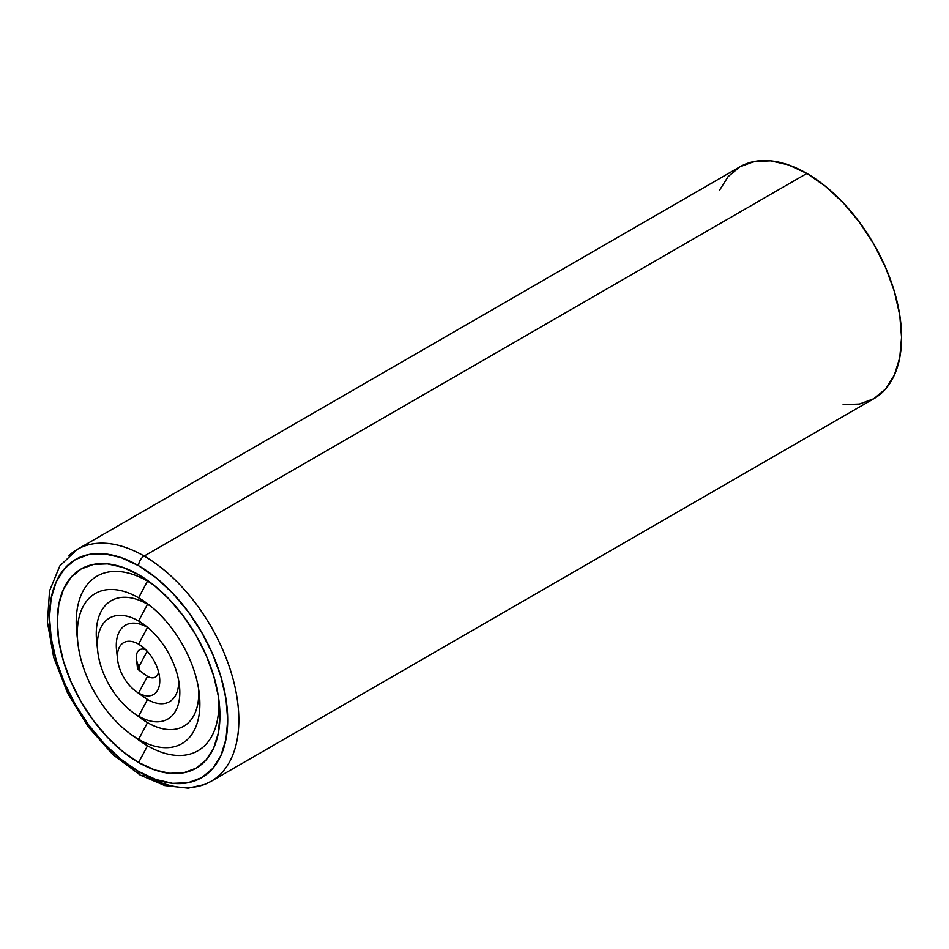 <?xml version="1.0" encoding="UTF-8"?>
<svg xmlns="http://www.w3.org/2000/svg" width="949" height="949" viewBox="0 0 949 949"><rect width="100%" height="100%" fill="white"/><g stroke="black" fill="none" stroke-linecap="round" stroke-linejoin="round"><path stroke-width="1.42" d="M219.492 775.084A133.892 77.296 -120 0 0 228.994 665.818A133.892 77.296 -120 0 0 144.165 556.055A7.877 4.543 120 0 0 138.601 565.699A126.015 72.753 60 0 1 227.701 720.03A126.015 72.753 60 0 1 138.601 771.478A7.877 4.543 120 0 0 140.227 775.084A7.877 4.543 -60 0 1 138.601 771.478L155.98 779.544L172.694 783.34L188.104 782.723L201.603 777.717L212.683 768.524L220.915 755.499L225.992 739.117L227.701 720.03L225.992 698.974L220.915 676.744L212.683 654.205L201.603 632.212L188.104 611.619L172.694 593.22L155.98 577.716L138.601 565.699L121.211 557.644L104.497 553.848L89.087 554.465L75.588 559.459L64.508 568.653L56.276 581.69L51.199 598.06L49.49 617.147L51.199 638.214L56.276 660.433L64.508 682.983L75.588 704.965L89.087 725.558L104.497 743.957L121.211 759.473L138.601 771.478A126.015 72.753 60 0 1 49.49 617.147A126.015 72.753 60 0 1 138.601 565.699A7.877 4.543 -60 0 1 144.165 556.055A133.892 77.296 60 0 1 231.627 674.039A133.892 77.296 60 0 1 211.105 781.324A133.892 77.296 60 0 1 144.165 774.692A7.877 4.543 -60 0 1 140.227 775.084L164.699 785.547L188.08 788.156L204.284 784.609L211.105 781.324L873.815 398.71A133.892 77.296 -120 0 0 894.349 291.426A133.892 77.296 -120 0 0 806.875 173.442L144.165 556.055L806.875 173.442L825.345 186.206L843.103 202.683L859.474 222.232L873.815 244.118L885.595 267.476L894.338 291.426L899.735 315.044L901.55 337.417L899.735 357.702L894.338 375.092L885.595 388.948L873.815 398.71L859.474 404.025L843.103 404.677M136.668 715.024A72.48 41.839 -120 0 0 147.51 722.628L138.601 739.342A86.656 50.024 60 0 1 77.32 633.22A86.656 50.024 60 0 1 138.601 597.834L147.51 581.12A100.831 58.209 -120 0 1 153.394 584.798A100.831 58.209 -120 0 0 147.51 581.12L138.601 597.834A86.656 50.024 60 0 1 199.871 703.968A86.656 50.024 60 0 1 138.601 739.342L147.51 745.772A100.831 58.209 -120 0 1 137.949 739.508A100.831 58.209 -120 0 1 134.034 736.519A100.831 58.209 -120 0 0 147.51 745.772L138.601 762.498A115.007 66.394 60 0 1 57.272 621.642A115.007 66.394 60 0 1 138.601 574.691L147.51 581.12A100.831 58.209 -120 0 0 77.498 638.582M77.877 643.019A86.656 50.024 60 0 1 138.601 597.834L147.51 604.276L138.601 597.834A86.656 50.024 60 0 1 146.81 603.22A86.656 50.024 60 0 1 199.314 694.17A86.656 50.024 60 0 1 138.601 739.342A86.656 50.024 60 0 1 130.381 733.968A86.656 50.024 60 0 1 77.877 643.019L76.857 633.695A100.831 58.209 -120 0 1 147.51 581.12L138.601 574.691A115.007 66.394 60 0 1 149.491 581.832A115.007 66.394 60 0 1 219.183 702.533A115.007 66.394 60 0 1 138.601 762.498L147.51 745.772A100.831 58.209 -120 0 0 218.555 697.669A100.831 58.209 -120 0 1 147.51 745.772L138.601 739.342L147.51 722.628A72.48 41.839 -120 0 0 198.649 689.235A72.48 41.839 -120 0 1 147.51 722.628L138.601 716.198L147.51 722.628A72.48 41.839 -120 0 1 140.642 718.12L133.074 712.569A58.304 33.654 60 0 1 97.747 651.382A58.304 33.654 60 0 1 138.601 620.99A58.304 33.654 60 0 1 179.824 692.39A58.304 33.654 60 0 1 138.601 716.198A58.304 33.654 60 0 1 97.367 644.786A58.304 33.654 60 0 1 138.601 620.99L147.51 627.419L138.601 644.146L143.809 647.906L138.601 644.146A29.941 17.296 60 0 1 159.776 680.813A29.941 17.296 60 0 1 138.601 693.043A29.941 17.296 60 0 1 117.415 656.364A29.941 17.296 60 0 1 138.601 644.146L147.51 627.419A44.129 25.469 -120 0 0 117.427 655.664M97.747 651.382L96.727 642.058A72.48 41.839 -120 0 1 147.51 604.276L138.601 620.99L147.51 604.276A72.48 41.839 -120 0 1 150.749 606.257A72.48 41.839 -120 0 0 147.51 604.276A72.48 41.839 -120 0 0 97.415 647.04M137.475 668.12A1.59 0.925 60 0 1 138.601 667.289L137.795 667.206L137.795 669.057L139.396 669.97L138.601 667.289L147.178 651.192L138.601 667.289A1.59 0.925 60 0 1 139.728 669.247A1.59 0.925 60 0 1 138.601 669.887A1.59 0.925 60 0 1 138.447 669.792A1.59 0.925 60 0 1 137.475 668.12L136.454 658.796A15.765 9.11 -120 0 1 145.766 649.721A15.765 9.11 -120 0 0 137.071 652.876A15.765 9.11 -120 0 0 138.91 666.696M144.758 674.348A15.765 9.11 -120 0 0 147.51 676.329L138.601 693.043L147.51 699.472A44.129 25.469 -120 0 0 178.697 680.718A44.129 25.469 -120 0 1 147.51 699.472L138.601 716.198L147.51 699.472L138.601 693.043A29.941 17.296 60 0 1 135.754 691.18A29.941 17.296 60 0 1 117.617 659.757A29.941 17.296 60 0 1 138.601 644.146A29.941 17.296 60 0 1 141.437 645.996A29.941 17.296 60 0 1 159.586 677.432A29.941 17.296 60 0 1 138.601 693.043L147.51 676.329A15.765 9.11 -120 0 0 158.519 671.821A15.765 9.11 -120 0 1 147.51 676.329L138.601 669.887L147.51 676.329A15.765 9.11 -120 0 1 146.016 675.344L138.447 669.792M117.617 659.757L116.585 650.421A44.129 25.469 -120 0 1 147.51 627.419A44.129 25.469 -120 0 1 148.139 627.799A44.129 25.469 -120 0 0 147.51 627.419L138.601 620.99A58.304 33.654 60 0 1 144.118 624.608A58.304 33.654 60 0 1 179.444 685.795A58.304 33.654 60 0 1 138.601 716.198A58.304 33.654 60 0 1 133.074 712.569M139.823 693.933A44.129 25.469 -120 0 0 147.51 699.472A44.129 25.469 -120 0 1 143.323 696.732L135.754 691.18M719.413 190.429L728.156 176.585L739.935 166.81L754.277 161.496L770.647 160.844L788.405 164.877L806.875 173.442A133.892 77.296 -120 0 0 739.935 166.81L77.225 549.424A133.892 77.296 60 0 1 144.165 556.055A133.892 77.296 -120 0 0 68.838 555.675M138.601 762.498L122.729 751.525L107.474 737.373L93.417 720.588L81.092 701.786L70.985 681.726L63.464 661.145L58.838 640.86L57.272 621.642L58.838 604.228L63.464 589.282L70.985 577.383L81.092 568.997L93.417 564.43L107.474 563.872L122.729 567.336L138.601 574.691L154.462 585.652L169.717 599.804L183.774 616.601L196.099 635.391L206.218 655.462L213.727 676.032L218.353 696.317L219.919 715.546L218.353 732.96L213.727 747.907L206.218 759.793L196.099 768.192L183.774 772.747L169.717 773.316L154.462 769.853L138.601 762.498M137.949 739.508L130.381 733.968M77.225 549.424L59.799 565.948L49.538 590.942L47.45 622.259L53.666 657.301L67.581 693.09L87.949 726.519L112.907 754.645L140.227 775.084"/></g></svg>

